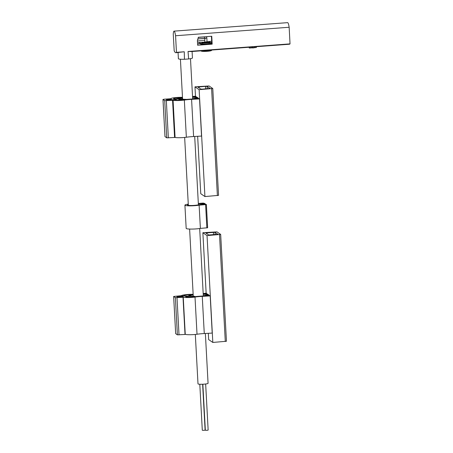 <?xml version="1.0" encoding="UTF-8"?>
<svg xmlns="http://www.w3.org/2000/svg" width="453" height="453" viewBox="0 0 453 453"><rect width="100%" height="100%" fill="white"/><g stroke="black" fill="none" stroke-linecap="round" stroke-linejoin="round"><path stroke-width="0.68" d="M254.331 47.678L256.336 47.525L256.29 46.71M254.467 47.559L253.08 47.667A24.388 3.901 85.7 0 1 252.576 47.927L253.957 47.825A24.388 3.901 -94.3 0 0 254.467 47.559L254.416 46.597L253.029 46.704A23.448 3.749 85.7 0 1 252.502 46.993L191.829 51.523L188.029 51.489L188.641 58.958L184.45 59.269L184.269 51.767L175.86 52.718A23.448 3.749 85.7 0 1 174.184 50.798L173.261 34.151A8.211 1.314 85.7 0 1 174.043 31.138A8.211 1.314 85.7 0 1 175.577 35.742L176.455 52.35A23.448 3.749 85.7 0 1 175.86 52.718M252.576 47.927A24.388 3.901 85.7 0 1 252.179 47.837L252.14 47.016M253.08 47.667L253.029 46.704M252.179 47.837L249.41 48.046A24.388 3.901 85.7 0 1 249.178 47.882L249.139 47.242M249.41 48.046L249.365 47.225M174.043 31.138L287.621 22.65A8.211 1.314 85.7 0 1 289.156 27.254L290.033 43.867A23.448 3.749 85.7 0 1 289.439 44.23L254.427 46.846M290.033 43.867L188.029 51.489M211.687 41.076A6.801 0.855 176.9 0 1 207.044 41.733L206.84 38.018A6.801 0.855 176.9 0 1 206.744 38.024L204.524 38.188A7.503 0.94 176.9 0 1 199.858 38.346A8.579 1.076 -3.1 0 0 204.954 38.352L204.745 40.266A8.913 1.116 176.9 0 1 197.548 39.983M206.84 38.018L204.954 38.352M199.858 38.346A7.503 0.94 176.9 0 1 198.171 38.29L198.08 38.228M205.368 333.476L208.069 383.312A5.04 0.634 176.9 0 1 203.476 384.195A5.04 0.634 176.9 0 1 198.074 383.957A5.04 0.634 176.9 0 1 198.001 383.861L195.322 334.444M178.063 52.554L178.397 58.726A7.033 0.883 -3.1 0 0 184.45 59.269M211.761 42.446L209.252 42.633M202.565 43.131L200.056 43.318M211.761 36.263L198.369 37.259L197.383 40.538L197.633 45.238L212.174 44.151L211.761 36.263M184.269 51.767L176.455 52.35M289.156 27.254L175.577 35.742M202.565 43.171A5.357 0.674 -3.1 0 0 200.605 43.754L200.481 43.992A5.493 0.691 -3.1 0 0 200.549 44.151A5.493 0.691 -3.1 0 0 206.636 44.394A5.493 0.691 -3.1 0 0 211.421 43.403L211.274 43.177A5.357 0.674 -3.1 0 0 209.263 42.809M197.57 44.032L200.067 43.573L199.988 42.118M211.426 36.285L211.84 43.918L212.174 44.151M188.641 58.958A7.033 0.883 -3.1 0 0 192.446 57.961L192.095 51.506M199.014 43.89L198.912 42.033M205.656 383.985L208.154 430.09L206.981 430.327L205.339 430.242L202.848 384.229M202.627 384.24L205.107 430.112L203.941 430.35L202.298 430.265L199.807 384.246M198.171 38.29L198.154 37.984M207.044 41.733L204.847 42.123L204.745 40.266M204.847 42.123A8.913 1.116 176.9 0 1 197.451 41.789M201.642 42.169L201.647 42.242A4.219 0.532 -3.1 0 0 201.681 42.31L202.281 42.837A3.647 0.459 -3.1 0 0 202.298 42.854A3.647 0.459 -3.1 0 0 205.979 43.041A3.647 0.459 -3.1 0 0 209.507 42.446L210.045 41.857A4.219 0.532 -3.1 0 0 210.073 41.789L210.056 41.399M201.681 42.31A4.219 0.532 -3.1 0 0 201.704 42.327A4.219 0.532 -3.1 0 0 205.962 42.542A4.219 0.532 -3.1 0 0 210.045 41.857M202.553 42.944L202.593 43.698A3.352 0.419 -3.1 0 0 202.638 43.76A3.352 0.419 -3.1 0 0 206.234 43.918A3.352 0.419 -3.1 0 0 209.292 43.335L209.252 42.582M200.605 43.754A5.357 0.674 -3.1 0 0 200.668 43.907A5.357 0.674 -3.1 0 0 206.602 44.145A5.357 0.674 -3.1 0 0 211.274 43.177M201.217 50.821A5.629 0.708 -3.1 0 0 207.197 50.9A5.629 0.708 -3.1 0 0 211.885 50.04A5.629 0.708 -3.1 0 0 211.896 50.023L211.443 50.521A5.159 0.646 -3.1 0 1 206.455 51.359A5.159 0.646 -3.1 0 1 201.251 51.098A5.159 0.646 -3.1 0 1 201.228 51.076L200.962 50.844M196.092 97.055L195.594 96.212L192.536 96.495M194.971 86.834L199.139 89.694L212.774 88.522L209.06 85.962L194.971 86.834L195.481 96.223M199.139 89.694L204.926 196.557L200.758 193.703L197.65 136.302M199.524 98.907L199.048 98.578L190.503 99.111A15.991 2.005 -3.1 0 0 186.693 99.405L180.492 99.071L179.128 99.349L184.49 99.637A15.991 2.005 -3.1 0 0 182.593 99.875A4.689 0.589 -3.1 0 1 175.651 99.994A3.284 0.413 -3.1 0 0 172.089 99.937L167.095 100.192L166.296 99.637L171.019 99.383L170.141 98.771L164.139 99.218L162.967 99.456L164.716 100.668L173.069 100.272A7.503 0.94 -3.1 0 0 184.337 100.062A13.177 1.653 -3.1 0 1 191.585 99.36L199.524 98.907L201.534 136.076L193.601 136.534A13.177 1.653 -3.1 0 0 186.353 137.231L184.337 100.062M198.301 98.629L197.751 97.689L192.627 98.731L194.422 98.828L198.267 98.046M197.378 97.769L196.845 97.072L192.565 96.982M165 136.596L166.732 137.837L175.084 137.44A7.503 0.94 -3.1 0 0 186.353 137.231M170.753 99.19L170.73 98.748A7.503 0.94 -3.1 0 1 180.351 97.327A13.177 1.653 -3.1 0 0 182.48 97.27M170.73 98.748A7.503 0.94 -3.1 0 0 170.838 98.896L171.489 99.354L166.795 99.626L168.403 100.034L174.864 99.552L181.913 98.075L180.277 97.995L175.696 98.952L173.607 98.692A4.689 0.589 -3.1 0 1 173.539 98.595A4.689 0.589 -3.1 0 1 179.433 97.712A15.991 2.005 -3.1 0 0 182.497 97.61M196.064 96.534L192.553 96.84M204.926 196.557L218.539 195.362M205.52 86.347L197.887 87.067L200.815 89.088L202.44 89.145L210.073 88.426L207.14 86.404L205.52 86.347L205.662 88.907M174.886 99.898L174.864 99.552M192.582 97.321L197.361 97.423M210.192 295.911L202.253 296.364A13.177 1.653 176.9 0 0 195.011 297.066A7.503 0.94 176.9 0 1 183.239 297.089L182.61 296.653L178.029 297.026L177.508 296.658L178.284 296.5L184.75 296.019L194.297 296.256L186.987 296.387L185.554 296.562L186.007 296.879A4.689 0.589 176.9 0 0 193.261 296.879A15.991 2.005 176.9 0 1 201.172 296.115L209.722 295.588L210.192 295.911L212.202 333.08L204.269 333.538A13.177 1.653 176.9 0 0 197.021 334.235A7.503 0.94 176.9 0 1 185.249 334.257L185.005 334.088M207.038 235.588L202.87 232.729L216.959 231.857L220.673 234.416L207.038 235.588L212.825 342.451L208.657 339.597L208.318 333.306M202.87 232.729L206.149 293.227M203.204 293.499L206.262 293.216L206.761 294.059M203.233 293.986L207.514 294.076L208.029 294.427L203.25 294.325M208.046 294.773L208.029 294.427M205.09 295.832L203.301 295.735L208.425 294.699L208.941 295.05L205.09 295.871M208.969 295.633L208.941 295.05M203.221 293.844L206.732 293.538M193.148 294.274A13.177 1.653 176.9 0 1 191.019 294.331A7.503 0.94 176.9 0 0 181.421 295.684L173.641 296.46L175.668 333.601M180.379 296.879L182.146 296.692L183.012 297.281L175.385 297.672L173.641 296.46M180.39 296.902L177.61 297.089L176.806 296.534L181.511 296.256M193.182 294.931L188.561 295.684L192.259 294.654A15.991 2.005 176.9 0 1 190.101 294.716A4.689 0.589 176.9 0 0 184.224 295.56A3.284 0.413 176.9 0 1 181.5 296.081M183.012 297.281L185.022 334.456L177.4 334.846L175.651 333.629M226.443 341.256L212.825 342.451M217.95 234.292L208.72 234.982L205.792 232.961L215.045 232.298L217.955 234.348M199.688 228.51L203.312 295.985M198.352 203.856L205.016 203.584L203.25 203.069L198.329 203.437M188.267 204.127A8.443 1.059 -3.1 0 0 184.915 205.158A8.443 1.059 -3.1 0 0 190.028 205.855A8.443 1.059 -3.1 0 0 199.122 205.169L206.387 204.524L204.869 203.992L196.761 205.118A5.861 0.736 -3.1 0 1 190.69 205.503A5.861 0.736 -3.1 0 1 187.491 205.022A5.861 0.736 -3.1 0 1 188.289 204.603M184.915 205.158L186.177 228.391A8.443 1.059 -3.1 0 0 191.285 229.088A8.443 1.059 -3.1 0 0 200.379 228.403L199.122 205.169M200.379 228.403L207.644 227.757L206.375 204.546M204.003 204.082L203.986 203.759M204.496 204.02L204.479 203.72M206.744 38.024L206.664 36.642M204.524 38.188L204.45 36.806M193.601 136.534L191.585 99.36M175.084 137.44L173.069 100.272M174.575 137.435L172.559 100.26M168.352 137.899L166.342 100.725M166.732 137.837L164.716 100.668M165 136.653L162.989 99.484M170.855 99.264L170.838 98.896M217.389 195.628L211.602 88.76M199.116 87.922L199.06 86.829M207.27 88.788L207.14 86.404M179.456 98.165L179.433 97.712M179.167 100.153L179.128 99.349M181.976 99.15L181.913 98.075M195.011 297.066L197.021 334.235M202.253 296.364L204.269 333.538M173.658 296.489L175.673 333.657M175.385 297.672L177.4 334.846M177.01 297.729L179.02 334.903M183.239 297.089L185.249 334.257M219.507 234.654L225.294 341.522M206.959 232.723L207.015 233.816M213.42 232.242L213.561 234.801M215.045 232.298L215.175 234.682M190.526 295.645L190.554 296.16M190.101 294.716L190.13 295.226M184.224 295.56L184.246 296.052M182.61 296.653L182.627 297.021M177.519 296.675L177.536 297.043M193.188 296.539L193.204 296.891M186.987 296.387L187.027 297.106M206.862 227.916L205.605 204.682M203.833 204.105L203.816 203.765M205.028 203.986L205.005 203.607L205.039 203.986M198.408 204.886L194.699 136.472M192.655 98.726L190.487 58.686M193.255 296.228L189.614 229.054M188.335 205.351L184.654 137.44M182.582 99.184L180.419 59.23M164.983 136.625L162.967 99.456M218.561 195.39L212.774 88.522M178.805 100.164L178.754 99.269M182.214 99.167L182.151 97.978M220.673 234.416L226.46 341.285M188.561 295.684L188.584 296.115M177.508 296.658L177.525 297.032M194.796 296.341L194.813 296.681M207.644 227.757L206.387 204.524"/></g></svg>

